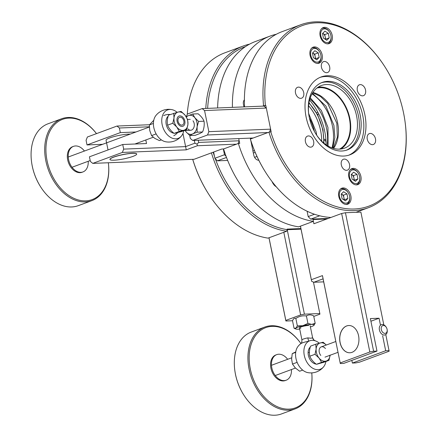 <?xml version="1.0" encoding="UTF-8"?>
<svg xmlns="http://www.w3.org/2000/svg" width="437" height="437" viewBox="0 0 437 437"><rect width="100%" height="100%" fill="white"/><g stroke="black" fill="none" stroke-linecap="round" stroke-linejoin="round"><path stroke-width="0.66" d="M295.499 92.906A5.807 4.009 69.7 0 0 301.623 98.183A5.807 4.009 69.7 0 0 303.715 92.573A5.807 4.009 69.7 0 0 297.592 87.291A5.807 4.009 69.7 0 0 295.499 92.906M321.452 67.249A5.807 4.009 69.7 0 0 327.575 72.526A5.807 4.009 69.7 0 0 329.673 66.916A5.807 4.009 69.7 0 0 323.549 61.633A5.807 4.009 69.7 0 0 321.452 67.249M367.271 139.212A5.807 4.009 69.7 0 0 373.389 144.494A5.807 4.009 69.7 0 0 375.487 138.884A5.807 4.009 69.7 0 0 369.363 133.602A5.807 4.009 69.7 0 0 367.271 139.212M305.43 141.714A5.807 4.009 69.7 0 0 311.548 146.996A5.807 4.009 69.7 0 0 313.646 141.386A5.807 4.009 69.7 0 0 307.522 136.104A5.807 4.009 69.7 0 0 305.43 141.714M348.819 176.87A8.532 5.889 69.7 0 0 357.816 184.627A8.532 5.889 69.7 0 0 360.891 176.384A8.532 5.889 69.7 0 0 351.894 168.622A8.532 5.889 69.7 0 0 348.819 176.87M310.09 55.406A8.532 5.889 69.7 0 0 319.086 63.163A8.532 5.889 69.7 0 0 322.167 54.915A8.532 5.889 69.7 0 0 313.171 47.158A8.532 5.889 69.7 0 0 310.09 55.406M265.838 172.659L265.625 172.32A96.222 66.44 -110.3 0 1 250.423 139.337L250.374 139.048A97.533 67.342 69.7 0 0 265.838 172.659A97.533 67.342 69.7 0 0 330.962 217.451M316.552 22.79A96.222 66.44 69.7 0 0 265.39 105.426L263.566 105.792A97.533 67.342 -110.3 0 1 300.776 24.745A97.533 67.342 -110.3 0 1 315.405 21.85A97.533 67.342 -110.3 0 1 384.806 66.653L385.019 66.987A96.222 66.44 69.7 0 0 316.552 22.79M404.924 120.809L404.979 121.207A97.533 67.342 -110.3 0 1 368.429 207.701A97.533 67.342 -110.3 0 1 353.806 210.59A97.533 67.342 -110.3 0 1 268.935 132.182L270.76 131.816A96.222 66.44 69.7 0 0 354.434 208.995A96.222 66.44 69.7 0 0 404.924 120.809A96.222 66.44 69.7 0 0 385.019 66.987M300.776 24.745L282.215 31.606A97.533 67.342 69.7 0 0 244.562 106.879M262.604 106.147L263.566 105.792M320.048 77.393A41.499 28.656 -110.3 0 1 325.194 76.524A41.499 28.656 -110.3 0 1 361.432 110.299A41.499 28.656 -110.3 0 1 348.808 155.179M327.324 75.738A41.499 28.656 -110.3 0 1 363.786 110.293A41.499 28.656 -110.3 0 1 349.884 154.818A41.499 28.656 -110.3 0 1 343.662 156.047A41.499 28.656 -110.3 0 1 307.195 121.491A41.499 28.656 -110.3 0 1 321.097 76.967A41.499 28.656 -110.3 0 1 327.324 75.738M341.81 151.011A36.003 24.86 -110.3 0 1 310.177 121.033A36.003 24.86 -110.3 0 1 322.238 82.413A36.003 24.86 -110.3 0 1 327.635 81.342A36.003 24.86 -110.3 0 1 359.269 111.32A36.003 24.86 -110.3 0 1 347.207 149.946A36.003 24.86 -110.3 0 1 341.81 151.011M321.359 82.762A36.003 24.86 -110.3 0 1 325.86 81.998A36.003 24.86 -110.3 0 1 357.302 111.32A36.003 24.86 -110.3 0 1 346.312 150.246M318.136 87.154A33.381 23.052 -110.3 0 1 319.622 87.029A33.381 23.052 -110.3 0 1 348.174 112.336A33.381 23.052 -110.3 0 1 341.007 149.012M315.973 134.132A33.381 23.052 69.7 0 0 339.516 149.137A33.381 23.052 69.7 0 0 344.525 148.148A33.381 23.052 69.7 0 0 355.707 112.331A33.381 23.052 69.7 0 0 326.373 84.532A33.381 23.052 69.7 0 0 321.37 85.521A33.381 23.052 69.7 0 0 308.806 114.74M320.124 35.839A8.532 5.889 69.7 0 0 329.121 43.596A8.532 5.889 69.7 0 0 332.202 35.353A8.532 5.889 69.7 0 0 323.205 27.597A8.532 5.889 69.7 0 0 320.124 35.839M338.784 196.432A8.532 5.889 69.7 0 0 347.781 204.188A8.532 5.889 69.7 0 0 350.862 195.945A8.532 5.889 69.7 0 0 341.865 188.189A8.532 5.889 69.7 0 0 338.784 196.432M341.313 164.869A5.807 4.009 69.7 0 0 347.437 170.151A5.807 4.009 69.7 0 0 349.534 164.536A5.807 4.009 69.7 0 0 343.411 159.259A5.807 4.009 69.7 0 0 341.313 164.869M357.34 90.404A5.807 4.009 69.7 0 0 363.458 95.681A5.807 4.009 69.7 0 0 365.556 90.071A5.807 4.009 69.7 0 0 359.433 84.789A5.807 4.009 69.7 0 0 357.34 90.404M268.935 132.182L250.374 139.048M265.39 105.426L263.937 106.093L266.324 108.048L204.554 110.545L202.162 108.595L187.358 114.068L186.315 116.712M265.783 105.41L271.153 131.799L270.76 131.816M250.57 138.119L250.734 138.911M245.534 46.573A96.222 66.44 69.7 0 0 207.635 108.371M213.169 152.223A96.222 66.44 69.7 0 0 214.485 156.331M215.321 158.74A96.222 66.44 69.7 0 0 287.24 229.654L286.612 231.26A97.533 67.342 -110.3 0 1 211.426 152.868M205.783 108.447A97.533 67.342 -110.3 0 1 243.431 45.951A97.533 67.342 -110.3 0 1 249.576 44.148M192.75 159.341A97.533 67.342 69.7 0 0 208.487 193.864A97.533 67.342 69.7 0 0 268.05 238.127L286.612 231.26M287.24 229.654L287.131 229.119L300.902 228.562M208.487 193.864L208.274 193.525A96.222 66.44 -110.3 0 1 192.706 159.341M325.712 140.938A96.222 66.44 -110.3 0 1 326.084 142.757M243.431 45.951L224.864 52.811A97.533 67.342 69.7 0 0 187.282 114.265M324.052 139.195A5.807 4.009 -110.3 0 1 325.936 139.96M276.222 186.736A8.183 5.648 -110.3 0 1 272.131 181.677M198.223 140.233L198.671 142.424L239.176 140.785L238.728 138.595L239.711 143.429L238.383 143.478L223.58 148.951L221.821 149.022L194.061 159.287L92.759 163.389L122.365 152.437L123.676 149.115L185.638 146.608L194.886 143.189L194.318 140.392M232.424 107.371A97.533 67.342 -110.3 0 1 270.224 36.042A97.533 67.342 -110.3 0 1 276.37 34.239M217.621 107.966A97.533 67.342 -110.3 0 1 255.421 41.515L270.224 36.042M223.58 148.951A97.533 67.342 -110.3 0 0 298.608 226.83L313.411 221.357L313.039 219.538L326.827 218.981L313.039 219.538L313.897 223.76L341.658 213.496L345.438 212.732L373.613 351.228L369.833 351.993L341.658 213.496M258.786 160.215A5.457 3.764 -110.3 0 1 253.766 155.097L250.805 140.561M243.961 106.901L243.453 104.427A5.457 3.764 -110.3 0 1 244.392 99.844M250.488 139.004L250.314 138.125M313.411 221.357A97.533 67.342 -110.3 0 1 238.383 143.478M309.554 100.035A50.184 34.649 -110.3 0 1 326.111 144.811M339.527 149.137A32.731 22.598 69.7 0 0 349.36 118.394A32.731 22.598 69.7 0 0 316.929 88.023M327.084 145.45A39.488 27.263 69.7 0 0 326.532 128.412A39.488 27.263 69.7 0 0 309.877 98.915M323.637 142.926A39.488 27.263 69.7 0 0 322.659 129.844A39.488 27.263 69.7 0 0 308.899 103.077M318.824 114.166L317.328 114.226M316.508 112.746L317.846 112.254M324.068 140.304A4.649 3.206 -110.3 0 1 326.013 141.173M252.941 151.065L254.41 150.519M226.497 157.462L217.347 160.843L227.666 160.428M253.345 153.048L255.181 152.371M217.347 160.843L214.878 158.281L224.503 154.725L226.093 156.38M223.329 148.962L224.503 154.725M213.611 152.06L214.878 158.281M273.305 36.031L273.737 35.758M319.72 215.796L310.658 219.145L308.189 216.583L307.102 211.218M308.189 216.583L314.509 214.25M328.307 218.434L310.658 219.145M301.027 229.157L287.229 229.715L304.409 314.165L300.629 314.93L285.825 320.403L285.902 321.009L292.55 320.742M285.902 321.009L268.974 237.788M313.771 316.426L319.933 314.148L313.455 282.105M300.629 314.93L283.815 232.298M269.012 237.772L285.825 320.403M319.851 313.542L304.409 314.165M306.719 315.793A5.932 0.94 168.5 0 0 305.594 315.891M189.729 135.481L190.341 138.502L192.728 140.457L253.17 138.01M267.974 132.537L207.531 134.984L208.848 131.657L270.618 129.161L269.465 132.078M192.728 140.457L207.531 134.984M202.162 108.595L263.937 106.093M270.618 129.161L266.324 108.048M208.848 131.657L204.554 110.545M351.998 352.342A13.634 9.625 87.7 0 1 349.862 352.774A13.634 9.625 87.7 0 1 339.817 341.068A13.634 9.625 87.7 0 1 346.628 325.953A13.634 9.625 87.7 0 1 348.759 325.521A13.634 9.625 87.7 0 1 358.81 337.233A13.634 9.625 87.7 0 1 351.998 352.342M300.454 226.142L311.352 279.702L322.457 275.6L340.303 363.546L323.074 278.844L313.821 282.264L323.686 281.865M322.457 275.6L323.074 278.844M300.416 226.158L311.663 281.324L313.821 282.264M311.352 279.702L311.663 281.324M389.056 350.605L385.68 350.742L352.369 363.06L355.745 362.923L359.531 362.158L389.138 351.211L385.789 334.551M383.817 324.866L360.88 212.109L345.438 212.732M369.833 351.993L340.226 362.939M380.441 325.002L379.065 318.229L370.374 318.578L376.989 351.091L373.613 351.228M340.303 363.546L343.684 363.409L376.989 351.091M385.68 350.742L382.643 335.818M370.92 321.239L379.065 318.229M352.369 363.06L351.829 360.399M108.026 149.94L106.054 140.255A13.634 2.158 -11.5 0 1 109.769 137.923A13.634 2.158 -11.5 0 1 130.248 134.099M145.8 139.982L146.521 143.538L122.737 144.5L89.432 156.812L90.372 161.433L92.759 163.389M149.339 126.79L119.383 128.003L116.996 126.047L87.389 137L86.078 140.321L87.018 144.937L120.322 132.624L135.951 131.99M236.532 144.166L197.355 145.75L186.255 149.853L122.365 152.437M186.255 149.853L182.956 133.432M198.671 142.424L197.049 144.128L194.886 143.189M197.355 145.75L197.049 144.128M239.176 140.785L238.067 143.598M116.996 126.047L149.498 124.736M119.383 128.003L120.322 132.624M87.018 144.937L102.64 144.308M122.737 144.5L123.676 149.115M109.96 159.439A13.634 2.158 -11.5 0 1 113.658 157.058A13.634 2.158 -11.5 0 1 128.254 153.644A13.634 2.158 -11.5 0 1 136.683 154.004M132.586 153.349A13.634 2.158 168.5 0 0 117.886 155.84A13.634 2.158 168.5 0 0 109.971 159.489A13.634 2.158 168.5 0 0 114.079 160.193A13.634 2.158 168.5 0 0 128.778 157.702A13.634 2.158 168.5 0 0 136.694 154.053A13.634 2.158 168.5 0 0 132.586 153.349M349.9 352.774A13.634 9.625 87.7 0 1 340.139 342.564A13.634 9.625 87.7 0 1 348.802 325.521M287.661 359.307A13.634 9.417 69.7 0 0 276.725 354.626A13.634 9.417 69.7 0 0 271.803 367.807A13.634 9.417 69.7 0 0 286.186 380.212A13.634 9.417 69.7 0 0 291.441 369.544M276.725 354.626L275.84 354.959A13.634 9.417 69.7 0 0 270.918 368.14A13.634 9.417 69.7 0 0 285.295 380.54L286.186 380.212M300.913 343.531A42.766 29.53 69.7 0 0 263.642 328.548A42.766 29.53 69.7 0 0 250.303 368.97A42.766 29.53 69.7 0 0 286.634 409.098A42.766 29.53 69.7 0 0 311.767 372.881A43.64 30.131 -110.3 0 1 295.112 408.895A43.64 30.131 -110.3 0 1 249.09 369.216A43.64 30.131 -110.3 0 1 264.844 327.034A43.64 30.131 -110.3 0 1 300.924 343.52M264.844 327.034L251.22 332.071A43.64 30.131 69.7 0 0 234.871 370.773A43.64 30.131 69.7 0 0 235.472 374.252A43.64 30.131 69.7 0 0 243.895 395.179A43.64 30.131 69.7 0 0 281.494 413.932L295.112 408.895M243.895 395.179L243.753 394.955A42.766 29.53 -110.3 0 1 235.494 374.443A42.766 29.53 -110.3 0 1 234.904 371.035L234.871 370.773M387.144 329.64L387.204 330.05A5.457 3.764 -110.3 0 1 385.161 334.889A5.457 3.764 -110.3 0 1 379.409 329.93A5.457 3.764 -110.3 0 1 381.375 324.653A5.457 3.764 -110.3 0 1 386.079 326.996L386.297 327.351A4.091 2.824 69.7 0 0 382.665 325.636A4.091 2.824 69.7 0 0 381.299 329.547A4.091 2.824 69.7 0 0 384.877 333.387A4.091 2.824 69.7 0 0 387.144 329.64A4.091 2.824 69.7 0 0 387.089 329.312A4.091 2.824 69.7 0 0 386.297 327.351M84.428 151.038A13.634 9.417 69.7 0 0 75.546 145.953A13.634 9.417 69.7 0 0 73.498 146.357A13.634 9.417 69.7 0 0 68.931 160.991A13.634 9.417 69.7 0 0 80.911 172.342A13.634 9.417 69.7 0 0 82.959 171.938A13.634 9.417 69.7 0 0 88.214 161.275M73.498 146.357L72.613 146.685A13.634 9.417 69.7 0 0 68.041 161.319A13.634 9.417 69.7 0 0 80.026 172.675A13.634 9.417 69.7 0 0 82.069 172.271L82.959 171.938M96.479 133.635A42.766 29.53 69.7 0 0 68.92 118.099A42.766 29.53 69.7 0 0 47.07 160.701A42.766 29.53 69.7 0 0 85.761 200.856A42.766 29.53 69.7 0 0 108.343 162.755A43.64 30.131 -110.3 0 1 91.885 200.627A43.64 30.131 -110.3 0 1 85.341 201.921A43.64 30.131 -110.3 0 1 46.994 165.585A43.64 30.131 -110.3 0 1 61.612 118.766A43.64 30.131 -110.3 0 1 68.156 117.471A43.64 30.131 -110.3 0 1 96.506 133.629M61.612 118.766L47.994 123.802A43.64 30.131 69.7 0 0 31.639 162.504A43.64 30.131 69.7 0 0 40.668 186.91A43.64 30.131 69.7 0 0 71.717 206.958A43.64 30.131 69.7 0 0 78.261 205.663L91.885 200.627M40.668 186.91L40.526 186.686A42.766 29.53 -110.3 0 1 31.677 162.766L31.639 162.504M180.159 117.203A4.091 2.824 69.7 0 0 178.072 121.278A4.091 2.824 69.7 0 0 181.77 125.119A4.091 2.824 69.7 0 0 183.917 121.371A4.091 2.824 69.7 0 0 183.07 119.082A4.091 2.824 69.7 0 0 180.159 117.203M183.753 130.739A15.175 10.477 -110.3 0 1 181.53 135.874A15.175 10.477 -110.3 0 1 175.871 138.829A15.175 10.477 -110.3 0 1 162.143 124.583A15.175 10.477 -110.3 0 1 169.895 109.469A15.175 10.477 -110.3 0 1 171.817 109.616A15.175 10.477 -110.3 0 1 177.138 112.309M181.53 135.874A16.366 16.366 0 0 1 165.628 141.757A15.175 10.477 -110.3 0 1 154.736 130.86A15.175 10.477 -110.3 0 1 155.916 115.499A16.366 16.366 0 0 1 171.817 109.616M173.931 133.225A9.417 6.5 -110.3 0 1 166.655 126.036A9.417 6.5 -110.3 0 1 168.174 116.182M176.269 132.935A9.417 6.5 -110.3 0 1 174.74 133.258M319.3 343.182A15.175 10.477 69.7 0 0 315.547 340.926A15.175 10.477 69.7 0 0 315.274 340.827A15.175 10.477 69.7 0 0 308.833 341.193A7.751 1.224 168.5 0 0 300.705 343.717A16.366 16.366 0 0 0 298.061 346.355A15.175 10.477 69.7 0 0 295.969 358.515A15.175 10.477 69.7 0 0 307.774 372.614A16.366 16.366 0 0 0 323.67 366.736A15.175 10.477 69.7 0 0 325.915 361.497M300.705 343.717C301.443 342.444 301.814 343.837 301.929 339.97A5.457 0.863 -11.5 0 1 307.839 337.894A4.365 0.595 79.8 0 0 308.833 341.193A15.175 10.477 69.7 0 0 304.289 355.439A15.175 10.477 69.7 0 0 312.75 368.244A15.175 10.477 69.7 0 0 323.67 366.736M307.839 337.894L311.122 338.238L312.564 337.703A4.365 4.283 -47.9 0 0 313.864 339.997A4.365 4.283 -47.9 0 0 313.87 339.997A4.365 4.283 -47.9 0 0 315.077 340.762M310.27 347.076A9.417 6.5 69.7 0 0 308.364 355.276A9.417 6.5 69.7 0 0 316.137 364.092M317.404 364.065A9.417 6.5 69.7 0 0 318.212 363.868M178.591 124.54A5.457 3.764 69.7 0 0 184.196 125.217A5.457 3.764 69.7 0 0 183.343 117.782A5.457 3.764 69.7 0 0 177.739 117.1A5.457 3.764 69.7 0 0 178.591 124.54M186.746 129.631L179.328 131.444L174.117 133.372L181.535 131.559L186.746 129.631L187.937 124.354L187.642 119.618L185.124 115.248A9.548 6.593 69.7 0 0 178.154 112.052L181.126 111.419L185.124 115.248A9.548 6.593 -110.3 0 1 187.937 124.354A9.548 6.593 -110.3 0 1 183.775 130.264A9.548 6.593 -110.3 0 1 176.81 127.074L172.806 123.245L173.997 117.968A9.548 6.593 -110.3 0 1 178.154 112.052L168.496 115.16C167.224 118.859 166.923 122.196 167.595 125.173L172.806 123.245M179.328 131.444L176.81 127.074A9.548 6.593 -110.3 0 1 173.997 117.968L173.708 113.232M174.117 133.372C170.976 131.002 168.802 128.27 167.595 125.173M161.379 139.884L159.439 140.605L154.769 138.376L151.584 135.601L149.738 130.543L149.367 124.938L153.764 120.284M149.367 124.938L153.42 123.442M151.584 135.601L156.146 133.913M186.375 117.056A9.548 6.741 87.7 0 1 188.232 115.718L186.206 116.777M198.589 121.426L194.864 117.75L192.679 114.013L188.232 115.718A9.548 6.741 87.7 0 1 194.864 117.75A9.548 6.741 87.7 0 1 197.092 126.839A9.548 6.741 87.7 0 1 192.701 133.897L197.147 132.192L197.092 126.839L198.589 121.426L204.024 121.207C204.554 124.753 204.074 128.341 202.582 131.974L197.147 132.192M189.8 135.541L192.701 133.897A9.548 6.741 87.7 0 1 186.075 131.865L189.8 135.541L195.235 135.323L199.682 133.613L202.582 131.974M185.091 130.483L186.075 131.865A9.548 6.741 87.7 0 1 185.162 130.483M192.979 120.776A5.457 3.851 87.7 0 1 193.389 128.478A5.457 3.851 87.7 0 1 187.954 128.839M192.679 114.013L198.114 113.789C201.091 116.22 203.063 118.689 204.024 121.207M325.428 348.568A5.457 3.764 69.7 0 0 319.84 348.021A5.457 3.764 69.7 0 0 320.791 355.467M315.011 354.292L316.126 348.977L315.765 344.214L310.554 346.142C309.33 349.857 309.079 353.216 309.8 356.215L315.011 354.292L319.054 358.056A9.548 6.593 69.7 0 0 326.035 361.093L321.616 362.366L319.054 358.056A9.548 6.593 -110.3 0 1 316.126 348.977A9.548 6.593 -110.3 0 1 320.184 342.941A9.548 6.593 -110.3 0 1 326.292 345.022M309.8 356.215C311.024 359.263 313.231 361.956 316.404 364.294L323.762 362.295L328.974 360.367L326.035 361.093A9.548 6.593 -110.3 0 0 330.077 355.259M316.404 364.294L321.616 362.366M330.093 355.057L328.974 360.367M315.765 344.214L323.123 342.215L326.319 345.017M302.666 370.095L299.607 371.226L295.303 367.921L292.473 364.07L291.616 359.127L292.233 353.637L295.773 351.883M292.473 364.07L297.127 362.349M292.233 353.637L295.702 352.353M313.728 325.527L315.17 323.293L311.761 324.407L307.927 323.413L302.857 325.702L297.357 325.876L295.915 328.111A9.548 1.508 -11.5 0 1 302.857 325.702A9.548 1.508 -11.5 0 1 311.761 324.407A9.548 1.508 -11.5 0 1 314.017 325.281A9.548 1.508 -11.5 0 1 313.728 325.527A9.548 1.508 -11.5 0 1 310.412 326.942M299.722 329.121A9.548 1.508 -11.5 0 1 297.876 329.225A9.548 1.508 -11.5 0 1 295.751 328.995A9.548 1.508 -11.5 0 1 295.915 328.111L294.035 328.231L292.528 320.796C293.353 318.633 294.456 317.846 295.844 318.447L297.357 325.876M300.853 328.192A5.457 0.863 -11.5 0 1 301.235 326.876A5.457 0.863 -11.5 0 1 308.784 325.439M295.751 328.995L294.035 328.231M307.927 323.413L306.413 315.978C302.606 315.421 299.088 316.241 295.844 318.447M315.17 323.293L313.657 315.864C310.964 314.52 308.549 314.558 306.413 315.978M320.845 35.91A7.09 4.894 69.7 0 0 327.056 42.569A7.09 4.894 69.7 0 0 330.984 36.069A7.09 4.894 69.7 0 0 330.885 35.501A7.09 4.894 69.7 0 0 329.514 32.103A7.09 4.894 69.7 0 0 323.222 29.132A7.09 4.894 69.7 0 0 320.845 35.91M327.28 43.837A8.183 5.648 69.7 0 0 331.028 36.397L330.984 36.069M329.514 32.103L329.34 31.819A8.183 5.648 69.7 0 0 321.648 28.613M328.296 33.305L324.937 31.136L322.506 33.54L323.435 38.106L326.794 40.275L329.225 37.877L328.296 33.305L324.746 34.616L325.674 39.188L329.225 37.877M325.144 39.21A4.091 2.824 69.7 0 0 325.21 36.905A4.091 2.824 69.7 0 0 322.714 33.332L324.746 34.616M310.816 55.472A7.09 4.894 69.7 0 0 317.022 62.136A7.09 4.894 69.7 0 0 320.949 55.63A7.09 4.894 69.7 0 0 320.851 55.067A7.09 4.894 69.7 0 0 319.485 51.664A7.09 4.894 69.7 0 0 313.187 48.693A7.09 4.894 69.7 0 0 310.816 55.472M317.246 63.403A8.183 5.648 69.7 0 0 320.998 55.963L320.949 55.63M319.485 51.664L319.305 51.386A8.183 5.648 69.7 0 0 311.614 48.174M318.262 52.866L314.902 50.697L312.471 53.101L313.405 57.673L316.765 59.842L319.196 57.438L318.262 52.866L314.711 54.183L315.64 58.749L319.196 57.438M312.695 52.882L314.711 54.183M315.11 58.771A4.091 2.824 69.7 0 0 315.175 56.466A4.091 2.824 69.7 0 0 312.679 52.899M349.54 176.936A7.09 4.894 69.7 0 0 355.745 183.6A7.09 4.894 69.7 0 0 359.678 177.1A7.09 4.894 69.7 0 0 359.58 176.532A7.09 4.894 69.7 0 0 358.209 173.134A7.09 4.894 69.7 0 0 351.911 170.162A7.09 4.894 69.7 0 0 349.54 176.936M355.969 184.867A8.183 5.648 69.7 0 0 359.722 177.427L359.678 177.1M358.209 173.134L358.029 172.85A8.183 5.648 69.7 0 0 350.343 169.638M356.991 174.33L353.631 172.167L351.201 174.565L352.129 179.137L355.489 181.306L357.919 178.902L356.991 174.33L353.435 175.647L354.369 180.219L357.919 178.902M351.419 174.347L353.435 175.647M353.833 180.241A4.091 2.824 69.7 0 0 353.899 177.93A4.091 2.824 69.7 0 0 351.403 174.363M339.505 196.503A7.09 4.894 69.7 0 0 345.716 203.161A7.09 4.894 69.7 0 0 349.644 196.661A7.09 4.894 69.7 0 0 349.545 196.093A7.09 4.894 69.7 0 0 348.174 192.695A7.09 4.894 69.7 0 0 341.881 189.724A7.09 4.894 69.7 0 0 339.505 196.503M345.94 204.434A8.183 5.648 69.7 0 0 349.687 196.989L349.644 196.661M348.174 192.695L347.999 192.411A8.183 5.648 69.7 0 0 340.308 189.205M346.956 193.897L343.597 191.728L341.166 194.132L342.095 198.704L345.454 200.867L347.885 198.469L346.956 193.897L343.406 195.208L344.334 199.78L347.885 198.469M343.804 199.802A4.091 2.824 69.7 0 0 343.87 197.497A4.091 2.824 69.7 0 0 341.373 193.924L343.406 195.208M244.545 106.568L243.939 106.792M256.983 156.451L254.591 157.336M333.54 148.389A32.731 22.598 69.7 0 0 337.604 122.742A32.731 22.598 69.7 0 0 312.87 92.486M331.989 147.886A39.488 27.263 69.7 0 0 332.453 126.222A39.488 27.263 69.7 0 0 312.018 93.873M314.383 131.395A39.488 27.263 69.7 0 0 309.38 117.853M321.67 141.14A39.488 27.263 69.7 0 0 320.611 130.603A39.488 27.263 69.7 0 0 308.571 105.71M312.564 337.703A5.457 0.863 -11.5 0 1 312.619 337.79L310.166 325.729M309.391 352.522A11.236 4.026 -178.8 0 0 308.112 352.588M368.429 207.701L355.969 212.306M333.284 148.312L337.353 137.213L336.823 123.234L327.679 103.389L320.49 96.479L312.723 92.71M332.726 148.143L334.857 137.426L333.901 125.31L325.909 106.098L312.411 93.201M328.072 146.045L327.979 127.5L321.397 110.512L310.237 97.822M316.705 135.224L316.137 131.876L308.648 113.434M308.975 102.629L317.765 115.068L322.981 129.92L323.986 143.216M338.019 352.32L325.002 357.133M295.445 368.063L275.255 375.53M335.818 341.499L321.217 346.902M291.632 357.837L271.47 365.294M149.345 127.036L68.243 157.025M153.218 137.234L134.913 144.008M90.191 160.543L72.029 167.256M187.582 119.465L190.248 119.356M184.365 130.516L190.685 130.259M173.773 135.727A11.236 11.236 0 0 0 177.564 132.619M170.168 114.543A11.236 11.236 0 0 0 163.673 115.647M301.929 339.97L299.476 327.903M312.619 337.79L313.87 339.997L315.274 340.827"/></g></svg>
